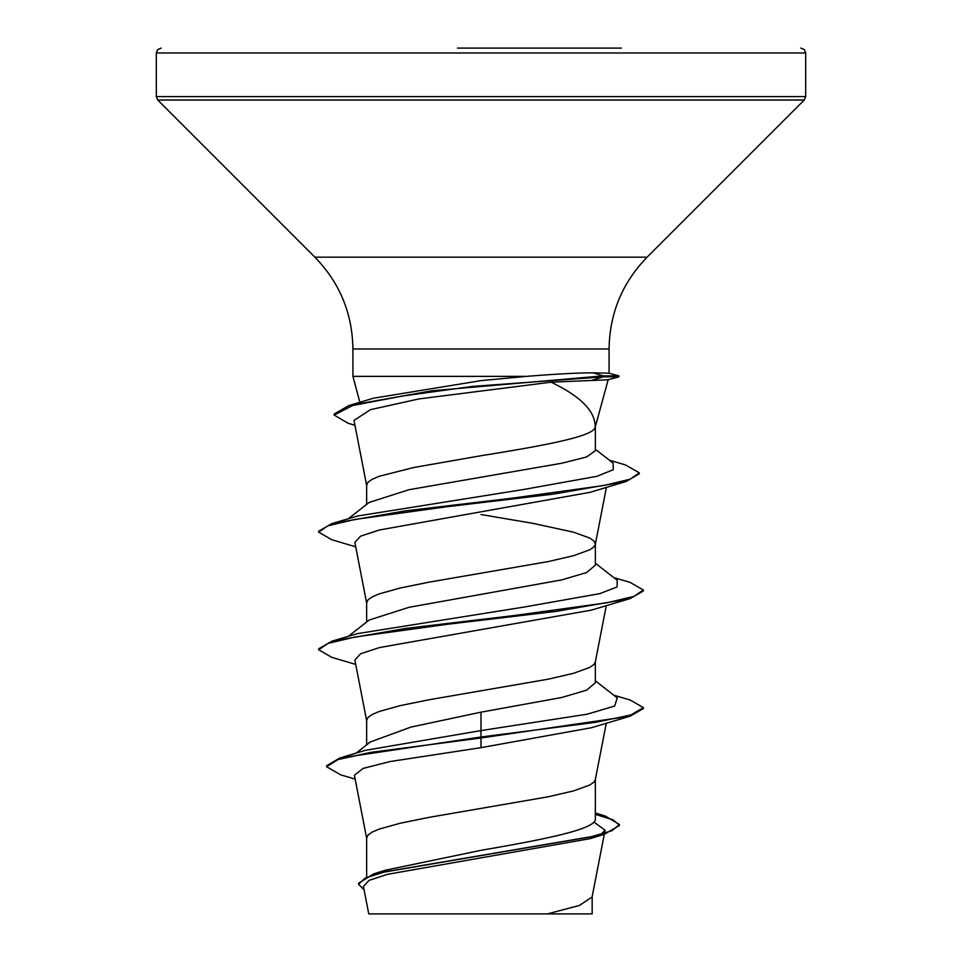 <?xml version="1.0" encoding="UTF-8"?>
<svg xmlns="http://www.w3.org/2000/svg" width="962" height="962" viewBox="0 0 962 962"><rect width="100%" height="100%" fill="white"/><g stroke="black" fill="none" stroke-linecap="round" stroke-linejoin="round"><path stroke-width="1.44" d="M580.387 913.9L586.784 913.9L580.387 913.9M457.527 48.1L621.404 48.1M521.356 48.1L504.473 48.1M354.954 425.288L347.907 423.172L334.139 415.043L334.139 414.057L348.833 405.579L373.521 398.196L481 380.627L526.503 376.37C555.615 374.014 577.825 372.835 593.109 372.823L608.934 373.196L618.927 375.877L618.927 376.863L608.02 379.786L551.13 382.179C581.192 396.621 595.851 411.76 595.105 427.585L608.176 379.737M526.503 376.37L352.922 376.37L352.922 348.99L609.078 348.99C609.607 313.347 622.282 282.744 647.113 257.167L804.244 100.036L805.675 96.585L805.675 52.97L804.28 49.555L800.805 48.1M366.642 876.43L366.642 837.95L368.049 835.004L372.234 832.07L379.112 829.124L400.132 823.244L429.088 817.363L548.22 796.789L573.52 790.908L589.766 785.028L593.951 782.082L595.298 779.737L606.288 723.232M595.358 812.998L605.314 816.053L619.444 824.518L612.012 830.699L590.776 836.868L373.677 873.905L385.341 870.225L481 850.324C542.027 839.802 596.849 829.34 595.358 818.782L595.358 779.436M356.193 753.114L370.262 741.991L410.918 727.092L481 712.169L561.892 697.462L586.664 690.115L595.358 682.767L595.358 661.832M366.642 744.865L366.642 720.346L368.049 717.399L372.234 714.465L379.112 711.519L400.132 705.639L429.088 699.759L548.22 679.184L573.52 673.304L589.766 667.424L593.951 664.477L595.298 662.133L606.288 605.615M348.244 636.387L369.167 620.033L409.066 607.299L561.844 579.87L586.64 572.522L595.358 565.163L595.358 544.227M366.642 622.005L366.642 602.741L368.049 599.795L372.234 596.861L379.112 593.915L400.132 588.035L429.088 582.154L548.22 561.58L573.52 555.699L589.766 549.819L593.951 546.873L595.298 544.528L606.421 487.337M595.358 543.939L593.951 540.993L589.766 538.059L573.52 532.178L532.912 523.352L481 514.538M348.256 518.771L369.155 502.429L409.078 489.694L561.808 463.227L586.652 456.962L595.358 450.697L595.358 427.585M366.642 504.401L366.642 485.137L368.049 482.19L372.234 479.256L379.112 476.31L413.78 467.496L481 455.735C539.321 446.344 592.556 436.964 595.105 427.585M593.855 822.029L605.086 830.206L600.997 834.343M619.444 824.518L619.444 825.504L603.883 834.499L589.947 838.672L387.518 874.314L369.023 880.374L363.42 886.471L368.759 913.9L547.414 913.9L579.437 905.446L592.099 896.993L604.268 834.379M592.159 896.38L592.159 913.9L547.414 913.9M481 712.169L481 730.579L365.163 750.372L339.718 758.056L326.575 765.788L326.575 766.762L340.861 774.915L355.146 779.1M595.358 817.123L595.358 818.782M595.358 680.807L617.243 697.907L614.634 706.072L586.976 714.237L481 730.579L481 737L339.718 758.056M373.677 873.905L358.537 883.236L358.537 884.21L364.081 889.874M630.122 716.185L591.426 727.729L481 747.666L481 737.986L630.122 716.185L643.337 708.585L643.337 707.599L630.976 714.958L595.779 722.306L481 737L481 737.986L370.851 752.368L337.975 759.571L326.575 766.762M595.358 814.393L612.782 819.696L619.396 825.011M603.883 834.499L385.113 871.788L365.307 877.993L358.537 884.21M481 747.666L390.235 761.507L363.059 768.41L354.401 775.3M551.13 382.179L418.999 398.905L370.442 409.668L354.004 420.43L366.702 485.726M355.712 546.825L331.89 539.778L318.662 532.166L327.898 525.829L354.545 519.492L446.296 506.806L553.354 494.119L626.19 481.445L590.187 492.303L379.22 530.014L360.51 536.207L354.858 542.4L366.702 603.33M355.712 664.417L331.878 657.383L318.662 649.783L328.054 643.386L355.146 636.988L448.232 624.182L556.048 611.387L630.122 598.58L591.402 610.124L379.605 647.534L360.606 653.763L354.858 660.004L366.702 720.935M318.662 649.783L318.662 648.809L331.89 641.197L357.515 633.621L524.663 606.962L599.831 593.626L617.075 586.964L617.243 580.302L595.358 563.203M318.662 532.166L318.662 531.192L331.878 523.593L357.491 516.017L523.304 489.55L596.945 476.31L613.299 469.697L613.107 463.083L595.358 449.278M643.337 707.599L630.11 699.987L613.756 695.177M331.89 641.197L405.952 628.39L513.768 615.596L606.842 602.789L633.946 596.392L643.337 589.995L630.122 582.395L613.744 577.573M331.878 523.593L405.11 510.894L511.916 498.208L603.859 485.521L630.206 479.172L639.285 472.823L625.42 464.911L609.427 460.221M348.833 405.579L432.251 390.728L603.114 375.877L603.114 376.863L592.219 380.194M630.122 598.58L643.337 590.981L643.337 589.995M626.19 481.445L639.285 473.809L639.285 472.823M334.139 415.043L352.669 405.495L403.018 395.947L472.558 386.399L603.114 376.863L618.927 376.863M481 913.9L375.216 913.9L481 913.9M618.927 375.877L603.114 375.877L593.109 372.823M352.922 348.99C352.393 313.347 339.718 282.744 314.887 257.167L157.756 100.036L156.325 96.585L156.325 52.97L805.675 52.97M156.325 96.585L805.675 96.585M157.756 100.036L804.244 100.036M314.887 257.167L647.113 257.167M359.872 402.308L352.922 376.37M609.078 373.244L609.078 348.99M605.086 830.206L604.473 833.345M354.413 775.3L366.702 838.539M156.325 52.97L157.72 49.555L161.195 48.1"/></g></svg>
